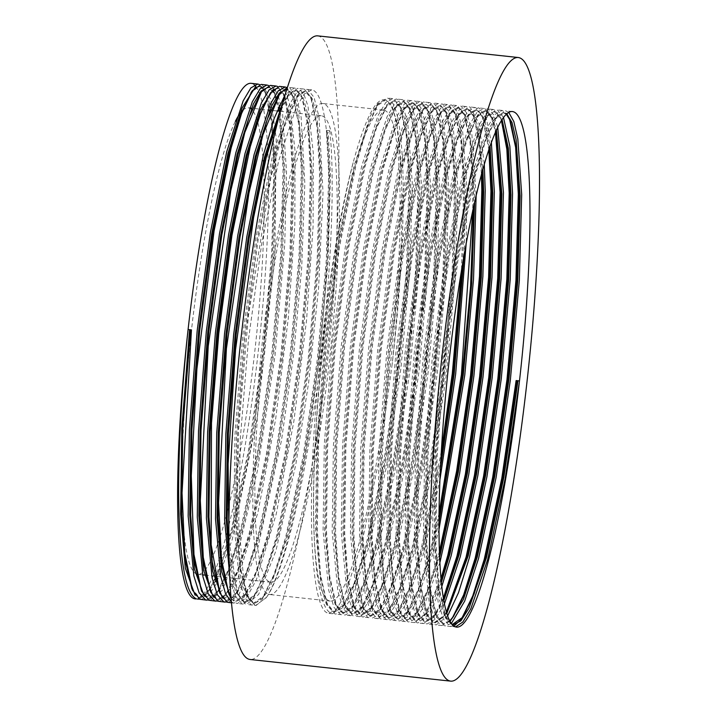<?xml version="1.0" encoding="UTF-8"?>
<svg xmlns="http://www.w3.org/2000/svg" width="717" height="717" viewBox="0 0 717 717"><rect width="100%" height="100%" fill="white"/><g stroke="black" fill="none" stroke-linecap="round" stroke-linejoin="round"><path stroke-width="0.54" stroke-dasharray="3.58 2.69" d="M317.541 35.85A313.634 43.629 -83.8 0 1 318.832 36.128A313.634 43.629 -83.8 0 1 326.755 357.03A313.634 43.629 -83.8 0 1 250.224 659.497M268.642 594.312A246.953 34.353 96.2 0 0 269.655 594.527A246.953 34.353 96.2 0 0 329.919 356.367A246.953 34.353 96.2 0 0 323.681 103.687A246.953 34.353 96.2 0 0 322.668 103.472A246.953 34.353 96.2 0 0 262.404 341.633A246.953 34.353 96.2 0 0 268.642 594.312M384.339 110.239A246.953 34.353 -83.8 0 1 390.577 362.91A246.953 34.353 -83.8 0 1 330.322 601.079A246.953 34.353 -83.8 0 1 329.309 600.855A246.953 34.353 -83.8 0 1 323.071 348.184A246.953 34.353 -83.8 0 1 383.326 110.015A246.953 34.353 -83.8 0 1 384.339 110.239M242.74 110.319A234.611 32.632 -83.8 0 1 248.279 107.855A234.611 32.632 -83.8 0 1 249.238 108.07A234.611 32.632 -83.8 0 1 255.162 348.112A234.611 32.632 -83.8 0 1 197.919 574.362A234.611 32.632 -83.8 0 1 196.96 574.156A234.611 32.632 -83.8 0 1 186.994 375.502A234.611 32.632 -83.8 0 1 235.391 121.254M322.184 115.939A234.611 32.632 -83.8 0 1 328.108 355.982A234.611 32.632 -83.8 0 1 270.865 582.24A234.611 32.632 -83.8 0 1 269.897 582.034A234.611 32.632 -83.8 0 1 263.973 341.991A234.611 32.632 -83.8 0 1 321.216 115.733A234.611 32.632 -83.8 0 1 322.184 115.939M519.493 380.924L516.115 380.557M453.978 626.075L449.926 626.291L443.429 619.165L438.159 602.19L432.494 542.527L433.704 456.388L441.529 356.878L454.677 259.133L471.069 178.013L487.47 127.276L495.223 114.254L502.133 110.418L506.82 113.671M455.564 626.891L453.305 626.658L445.875 617.489L439.18 588.433L435.864 542.894L437.083 456.756L444.898 357.245L458.055 259.491L474.448 178.381L485.732 140.317L496.702 117.05L505.512 110.785L508.712 112.354M451.414 623.405L445.293 625.905L444.19 625.672L436.761 616.503L430.066 587.447L426.749 541.909L427.959 455.77L435.784 356.259L448.941 258.505L465.333 177.395L476.617 139.331L487.587 116.064L496.388 109.8L497.41 110.033L503.459 117.337M447.722 615.76L436.169 624.919L435.067 624.686L427.646 615.518L420.951 586.461L417.635 540.923L418.845 454.784L426.669 355.273L439.817 257.528L456.209 176.409L467.493 138.345L478.463 115.079L487.273 108.814L488.295 109.047L493.43 114.451L497.697 127.061M449.998 621.074L441.914 625.547L440.812 625.305L434.314 618.179L429.035 601.204L423.371 541.541L424.589 455.403L432.405 355.892L445.562 258.147L461.954 177.036L478.356 126.291L486.108 113.268L493.009 109.441L494.031 109.665L500.287 117.445L501.389 120.357M444.531 603.58L435.291 619.3L427.054 623.942L425.952 623.7L418.522 614.532L411.827 585.484L408.511 539.937L409.73 453.798L417.545 354.288L430.702 256.543L447.094 175.432L458.378 137.359L469.348 114.102L478.158 107.837L479.171 108.061L486.243 117.929L491.351 142.19M446.476 611.807L443.142 617.185L432.799 624.561L431.688 624.319L425.19 617.203L419.92 600.219L414.256 540.564L415.466 454.426L423.29 354.906L436.438 257.161L452.83 176.05L469.232 125.305L476.984 112.282L483.894 108.455L484.916 108.679L491.172 116.459L495.42 131.982M441.896 586.174L429.187 614.254L417.939 622.956L416.837 622.714L409.407 613.555L402.712 584.498L399.396 538.96L400.606 452.821L408.43 353.302L421.587 255.557L437.979 174.446L449.263 136.373L460.233 113.116L469.035 106.851L470.056 107.075L479.037 123.324L484.262 163.996M443.482 597.799L434.027 616.208L423.675 623.575L422.573 623.342L416.075 616.217L410.805 599.233L405.141 539.578L406.351 453.44L414.175 353.92L427.323 256.175L443.715 175.065L460.117 124.328L467.869 111.296L474.779 107.469L475.801 107.693L482.048 115.473L488.824 149.387M439.987 562.2L423.541 607.29L415.779 618.69L408.815 621.971L407.713 621.738L400.292 612.569L393.597 583.513L390.281 537.974L391.491 451.835L399.315 352.325L412.463 254.571L428.856 173.46L440.139 135.388L451.11 112.13L459.92 105.865L460.941 106.089L466.884 113.161L471.571 130.073L476.16 195.141M441.098 578.162L424.912 615.222L414.56 622.589L413.458 622.356L406.96 615.231L401.681 598.247L396.017 538.592L397.236 452.454L405.051 352.943L418.208 255.189L434.601 174.079L451.002 123.342L458.755 110.31L465.656 106.483L466.677 106.716L472.933 114.487L478.427 137.655L481.403 174.231M439.091 528.931L432.96 553.632L415.466 604.252L407.148 617.212L399.701 620.985L398.598 620.752L391.168 611.583L384.473 582.527L381.157 536.988L382.376 450.85L390.191 351.339L403.348 253.585L419.741 172.474L431.025 134.411L441.995 111.144L450.805 104.879L451.818 105.112L457.769 112.175L462.456 129.087L466.982 188.625L466.211 243.045M439.512 551.185L427.144 591.032L415.788 614.236L405.446 621.603L404.334 621.37L397.836 614.245L392.566 597.261L386.902 537.607L388.112 451.468L395.936 351.957L409.084 254.203L425.477 173.093L441.878 122.356L449.631 109.334L456.541 105.498L457.563 105.731L463.818 113.51L470.047 142.45L472.718 189.243L472.772 210.18M440.032 479.055L423.837 552.646L406.351 603.266L398.025 616.235L390.586 619.999L389.483 619.766L382.053 610.597L375.358 581.541L372.042 536.002L373.252 449.864L381.077 350.353L394.233 252.599L410.626 171.488L421.91 133.425L432.88 110.158L441.681 103.893L442.703 104.126L448.645 111.189L453.332 128.11L457.858 187.639L455.51 273.652L446.548 373.046L432.252 470.675L414.722 551.66L397.227 602.28L388.91 615.249L381.462 619.022L380.36 618.78L372.939 609.611L366.244 580.555L362.927 535.016L364.137 448.878L371.962 349.367L385.11 251.622L401.502 170.512L412.786 132.439L423.756 109.172L432.566 102.916L433.588 103.14L439.53 110.203L444.217 127.124L448.743 186.653L446.386 272.675L437.433 372.06L423.138 469.689L405.607 550.674L388.112 601.294L379.795 614.263L372.347 618.036L371.245 617.794L363.815 608.634L357.12 579.578L353.804 534.031L355.023 447.901L362.838 348.381L375.995 250.636L392.387 169.526L403.671 131.453L414.641 108.195L423.451 101.931L424.464 102.155L430.415 109.217L435.102 126.138L439.629 185.676L437.271 271.689L428.309 371.074L414.023 468.703L396.483 549.688L378.997 600.317L370.671 613.277L363.232 617.05L362.13 616.817L354.7 607.649L348.005 578.592L344.689 533.054L345.899 446.915L353.723 347.395L366.88 249.65L383.272 168.54L394.556 130.467L405.526 107.209L414.327 100.945L415.349 101.169L421.291 108.231L425.979 125.152L430.505 184.69L428.157 270.703L419.194 370.089L404.899 467.717L387.368 548.711L369.873 599.331L361.556 612.291L354.108 616.064L353.006 615.831L345.585 606.663L338.89 577.606L335.574 532.068L336.784 445.929L344.608 346.419L357.756 248.665L374.149 167.554L385.432 129.49L396.402 106.224L405.213 99.959L406.234 100.183L412.176 107.254L416.864 124.166L421.39 183.704L419.033 269.717L410.079 369.112L395.784 466.731L378.253 547.725L360.759 598.345L352.441 611.314L344.994 615.078L343.891 614.845L336.461 605.677L329.766 576.62L326.45 531.082L327.669 444.943L335.484 345.433L348.641 247.679L365.034 166.568L376.317 128.504L387.288 105.238L396.098 98.973L397.11 99.206L403.062 106.268L407.749 123.181L412.275 182.718L409.918 268.732L400.955 368.126L386.669 465.754L369.13 546.739L351.644 597.36L343.318 610.328L335.879 614.093L334.776 613.86L327.346 604.691L320.651 575.634L317.335 530.096L318.545 443.957L326.369 344.447L339.526 246.702L355.919 165.582L367.203 127.518L378.173 104.252L386.974 97.987L387.996 98.22C397.093 102.486 402.147 130.324 403.151 181.733C404.038 229.064 399.844 298.935 392.208 363.877L378.8 460.825L362.121 542.124L344.653 595.621L336.443 609.253L328.995 613.358L327.938 613.125C313.759 609.808 307.817 537.831 313.625 439.808C318.984 342.645 335.681 226.509 353.839 160.151L354.297 158.439C367.355 112.139 378.612 93.246 388.085 101.742C395.399 109.343 399.826 133.496 401.386 174.204C403.16 226.447 400.104 289.668 392.208 363.877M439.145 513.139L429.582 553.264L418.02 590.046L406.673 613.25L396.322 620.617L395.219 620.384L388.722 613.259L383.452 596.284L377.787 536.621L378.997 450.482L386.822 350.971L399.969 253.226L416.362 172.107L432.763 121.37L440.516 108.348L447.426 104.521L448.448 104.745L454.695 112.524L460.932 141.464L463.603 188.257L461.497 270.067M441.403 451.387L420.467 552.278L408.905 589.06L397.559 612.264L387.207 619.64L386.105 619.398L379.607 612.282L374.328 595.298L368.663 535.635L369.882 449.505L377.698 349.986L390.855 252.241L407.247 171.13L423.648 120.384L431.401 107.362L438.302 103.535L439.324 103.759L445.58 111.538L451.818 140.478L454.479 187.271L452.131 273.294L443.169 372.679L428.874 470.307L411.343 551.292L399.79 588.074L388.435 611.287L378.092 618.654L376.981 618.421L370.483 611.296L365.213 594.312L359.549 534.658L360.759 448.519L368.583 349L381.731 251.255L398.123 170.144L414.525 119.407L422.277 106.376L429.187 102.549L430.209 102.773L436.465 110.552L442.694 139.501L445.365 186.295L443.016 272.308L434.054 371.693L419.759 469.321L402.228 550.315L390.666 587.089L379.32 610.301L368.968 617.669L367.866 617.436L361.368 610.31L356.098 593.326L350.434 533.672L351.644 447.533L359.468 348.023L372.616 250.269L389.008 169.158L405.41 118.422L413.162 105.39L420.072 101.563L421.094 101.787L427.341 109.567L433.579 138.515L436.25 185.309L433.893 271.322L424.93 370.716L410.644 468.335L393.113 549.33L381.552 586.103L370.205 609.316L359.853 616.683L358.751 616.45L352.253 609.325L346.974 592.341L341.31 532.686L342.529 446.548L350.344 347.037L363.501 249.283L379.893 168.172L396.295 117.436L404.047 104.404L410.949 100.577L411.97 100.81L418.226 108.581L424.464 137.53L427.126 184.323L424.778 270.336L415.815 369.73L401.52 467.35L383.989 548.344L372.437 585.126L361.081 608.33L350.738 615.697L349.627 615.464L343.129 608.339L337.859 591.364L332.195 531.7L333.405 445.562L341.229 346.051L354.377 248.306L370.77 167.186L387.171 116.45L394.924 103.427L401.834 99.591L402.855 99.824L409.111 107.604L415.34 136.544L418.011 183.337L415.663 269.35L406.7 368.744L392.405 466.373L374.874 547.358L363.313 584.14L351.966 607.344L341.615 614.72L340.512 614.478L334.014 607.353L328.745 590.378L323.08 530.714L324.29 444.576L332.114 345.065L345.262 247.32L361.655 166.21L378.056 115.464L385.809 102.441L392.719 98.614L393.741 98.838L399.987 106.618L406.225 135.558L408.896 182.351L406.539 268.373L397.577 367.758L383.29 465.387L365.76 546.372L354.198 583.154L342.851 606.358L332.5 613.734L331.397 613.492C321.539 609.145 315.722 581.227 313.956 529.738C312.352 481.546 315.838 409.999 322.991 344.079C330.187 275.462 342.197 203.978 353.839 160.151M254.992 605.247L248.772 598.148L243.87 581.612L238.725 523.034L240.329 438.248L248.44 339.939L261.839 242.785L278.537 161.298L296.031 107.658L304.259 93.981L311.716 89.867L312.773 90.1C319.002 92.376 323.546 105.811 326.414 130.404C332.876 181.786 328.162 290 315.597 386.938C302.798 487.452 283.224 572.023 266.706 597.064L256.05 605.48L254.992 605.247M228.992 541.093L238.026 595.056L245.456 604.216L246.558 604.458L258.631 594.438L275.857 551.05L295.771 464.759L308.642 382.582L318.617 287.651L323.017 192.748L319.011 116.979L314.064 97.395L307.79 89.562L306.768 89.329L297.967 95.594L283.995 127.617L270.945 177.144L248.405 315.892L238.734 428.013L236.96 513.928L240.67 568.464L247.15 596.033L254.571 605.202L255.673 605.435L266.339 597.619M229.915 577.812L235.319 596.194L242.077 603.857L243.18 604.09L253.531 596.723L264.878 573.51L276.439 536.728L293.97 455.743L308.256 358.115L317.219 258.729L319.576 172.716L316.905 125.914L310.667 96.974L304.42 89.195L303.399 88.971L296.488 92.798L288.736 105.82L272.335 156.566L255.942 237.677L242.794 335.422L234.97 434.941L233.76 521.08L239.424 580.734L244.694 597.718L251.192 604.834L252.294 605.076L262.646 597.7L273.993 574.496L285.554 537.714L303.085 456.729L317.38 359.1L326.343 259.715L328.691 173.693L326.414 130.404L327.266 132.313L328.234 132.412L329.784 130.772L326.414 130.404M231.277 598.695L236.332 603.23L237.444 603.472L246.469 597.879L256.274 580.017L276.242 513.981L293.845 421.399L306.544 320.248L313.069 226.787L313.302 153.151L308.05 106.385L303.793 93.918L298.684 88.576L297.672 88.352L288.879 94.617L280.006 112.3M231.591 602.235L234.056 603.105L244.407 595.737L255.754 572.524L267.316 535.751L284.846 454.757L299.141 357.138L308.104 257.744L310.452 171.73L307.781 124.937L301.552 95.988L295.296 88.209L294.275 87.985L284.864 95.137M228.32 602.486L238.967 594.68L257.34 550.056L281.485 440.435L293.701 354.055L301.678 267.988L304.824 183.651L301.131 117.238L296.336 96.661L289.56 87.591L288.548 87.366L294.275 87.985M219.205 601.5L228.23 595.908L238.035 578.054L258.012 512.01L275.606 419.427L288.306 318.276L294.83 224.815L295.063 151.179L289.82 104.422L285.554 91.946L280.455 86.605L279.433 86.381M210.081 600.514L222.225 590.396L238.501 549.993L257.376 470.899L275.068 355.256L284.739 244.416L286.522 171.963L282.534 112.945L277.873 94.115L271.331 85.628L270.309 85.395M200.966 599.537L208.047 596.159L215.79 584.705L232.29 539.274L257.313 417.778L274.871 256.292L276.197 138.157L270.73 99.179L262.198 84.642L261.185 84.409M250.923 83.306A259.303 36.074 -83.8 0 1 251.99 83.539A259.303 36.074 -83.8 0 1 254.302 84.92M226.653 602.038L235.293 594.751L246.639 571.548L258.201 534.765L275.731 453.771L290.026 356.152L298.989 256.758L301.337 170.745L298.666 123.951L292.437 95.002L286.827 87.501M217.538 601.052L226.178 593.766L237.524 570.562L249.086 533.78L266.616 452.794L280.903 355.166L289.865 255.772L292.222 169.759L289.856 125.699L284.371 96.795M284.165 96.212L283.314 94.026L277.712 86.515M208.423 600.066L217.054 592.78L228.4 569.576L239.962 532.794L257.493 451.809L271.788 354.18L280.75 254.786L283.098 168.773L278.913 111.162M278.904 111.108L274.199 93.04L268.588 85.529M199.308 599.089L207.939 591.803L214.508 580.026M215.127 578.664L230.847 531.808L248.378 450.823L262.673 353.194L271.635 253.809L273.984 167.787L271.313 120.994L265.084 92.054L263.605 89.016M263.471 88.783L259.464 84.543M255.861 86.632A259.303 36.074 -83.8 0 1 256.829 363.833A259.303 36.074 -83.8 0 1 195.266 598.919M452.14 624.355L444.961 615.32L438.32 586.506L435.031 541.344L436.232 455.904L443.984 357.209L457.025 260.253L473.274 179.806L484.468 142.047L495.348 118.977L504.078 112.766L506.65 113.824M450.159 621.388L444.316 623.665L443.214 623.432L435.846 614.335L429.205 585.52L425.916 540.358L427.117 454.919L434.861 356.224L447.901 259.276L464.159 178.829L475.353 141.061L486.225 117.991L494.954 111.78L495.967 112.004L502.025 119.38M446.897 613.214L435.192 622.688L434.099 622.446L426.732 613.349L420.09 584.534L416.792 539.372L417.993 453.942L425.746 355.238L438.786 258.29L455.044 177.843L466.229 140.075L477.11 117.005L485.839 110.794L486.852 111.018L492.086 116.647L496.388 129.822M443.922 600.371L434.475 616.817L426.077 621.702L424.984 621.469L417.608 612.363L410.966 583.548L407.677 538.386L408.878 452.956L416.631 354.252L429.671 257.304L445.92 176.857L457.114 139.098L467.995 116.02L476.724 109.818L477.737 110.042L484.934 120.366L490.043 145.838M441.466 582.114L428.47 611.547L416.962 620.716L415.86 620.483L408.493 611.386L401.852 582.562L398.562 537.4L399.763 451.97L407.507 353.266L420.547 256.319L436.805 175.871L448 138.112L458.871 115.034L467.601 108.832L468.613 109.056L473.596 114.191L477.755 126.12L482.882 168.836M439.736 556.966L422.931 604.234L414.973 616.253L407.839 619.73L406.745 619.497L399.378 610.4L392.737 581.577L389.439 536.415L390.64 450.984L398.392 352.289L411.433 255.333L427.69 174.885L438.876 137.126L449.756 114.057L458.486 107.846L459.498 108.07L465.387 115.079L470.038 131.856L474.52 190.901L474.609 201.871M439.082 521.824L431.715 551.938L414.363 602.146L406.109 615.007L398.724 618.744L397.63 618.511L390.254 609.414L383.613 580.6L380.324 535.438L381.525 449.998L389.277 351.303L402.318 254.356L418.567 173.899L429.761 136.14L440.641 113.071L449.371 106.86L450.384 107.084L456.272 114.093L460.914 130.87L465.405 189.915L464.195 254.203M440.534 467.556L422.6 550.961L405.239 601.16L396.994 614.021L389.609 617.758L388.506 617.525L381.139 608.428L374.498 579.614L371.209 534.452L372.41 449.012L380.153 350.317L393.194 253.37L409.452 172.922L420.646 135.155L431.517 112.085L440.247 105.874L441.26 106.098L447.157 113.107L451.8 129.885L456.281 188.93L453.951 274.244L445.051 372.822L430.872 469.644L413.485 549.975L396.125 600.183L387.87 613.035L380.485 616.781L379.392 616.539L372.024 607.442L365.383 578.628L362.085 533.466L363.286 448.035L371.039 349.331L384.079 252.384L400.337 171.937L411.522 134.169L422.403 111.099L431.132 104.888L432.145 105.121L438.033 112.121L442.685 128.899L447.166 187.953L444.827 273.258L435.936 371.836L421.757 468.667L404.361 548.989L387.01 599.197L378.755 612.058L371.37 615.795L370.277 615.562L362.901 606.465L356.259 577.642L352.97 532.48L354.171 447.05L361.924 348.345L374.964 251.398L391.213 170.951L402.407 133.192L413.288 110.113L422.017 103.911L423.03 104.135L428.918 111.135L433.561 127.922L438.051 186.967L435.712 272.272L426.821 370.85L412.642 467.681L395.246 548.003L377.886 598.211L369.64 611.072L362.255 614.81L361.153 614.577L353.786 605.48L347.145 576.656L343.855 531.494L345.056 446.064L352.8 347.36L365.84 250.412L382.098 169.965L393.292 132.206L404.164 109.127L412.893 102.925L413.906 103.149L419.803 110.158L424.446 126.936L428.927 185.981L426.597 271.295L417.697 369.864L403.519 466.695L386.131 547.017L368.771 597.225L360.517 610.086L353.131 613.824L352.038 613.591L344.671 604.494L338.03 575.679L334.731 530.517L335.932 445.078L343.685 346.383L356.725 249.426L372.983 168.979L384.169 131.22L395.049 108.15L403.779 101.939L404.791 102.164L410.68 109.172L415.331 125.95L419.812 184.995L417.473 270.309L408.582 368.888L394.404 465.709L377.008 546.031L359.656 596.239L351.402 609.1L344.017 612.838L342.923 612.605L335.547 603.508L328.906 574.693L325.617 529.531L326.818 444.092L334.57 345.397L347.611 248.449L363.86 167.993L375.054 130.234L385.934 107.165L394.664 100.954L395.676 101.178L401.565 108.186L406.207 124.964L410.698 184.009L408.358 269.323L399.468 367.902L385.289 464.724L367.893 545.054L350.532 595.262L342.287 608.115L334.902 611.861L333.799 611.619L326.432 602.522L319.791 573.708L316.502 528.546L317.703 443.115L325.446 344.411L338.487 247.464L354.745 167.016L365.939 129.248L376.81 106.179L385.54 99.968L386.553 100.192L392.109 106.483L396.591 121.37L401.386 174.204M452.293 624.525L451.369 624.31L444.925 617.247L439.691 600.407L434.063 541.236L435.264 455.806L443.016 357.102L456.057 260.154L472.315 179.707L488.573 129.383L496.263 116.459L503.11 112.659L506.247 114.182M449.819 620.734L443.348 623.566L442.255 623.333L435.802 616.262L430.576 599.421L424.948 540.251L426.149 454.82L433.902 356.116L446.942 259.169L463.191 178.721L479.458 128.397L487.148 115.473L493.995 111.682L495.008 111.906L501.461 120.25M446.557 612.085L444.504 615.267L434.233 622.58L433.131 622.347L426.687 615.276L421.453 598.435L415.833 539.265L417.034 453.834L424.778 355.13L437.818 258.183L454.076 177.735L470.334 127.411L478.024 114.487L484.871 110.696L485.884 110.92L492.086 118.628L495.752 131.238M443.635 598.713L435.38 614.281L425.109 621.594L424.016 621.361L417.572 614.299L412.338 597.449L406.709 538.279L407.91 452.848L415.663 354.153L428.703 257.197L444.961 176.749L461.219 126.425L468.909 113.51L475.756 109.71L476.769 109.934L482.962 117.642L489.326 147.908M441.251 579.811L426.265 613.295L415.994 620.608L414.901 620.375L408.448 613.313L403.223 596.472L397.594 537.302L398.795 451.862L406.548 353.167L419.588 256.22L435.837 175.764L452.104 125.439L459.794 112.524L466.642 108.724L467.654 108.948L473.847 116.656L479.073 138.139L482.066 171.775M439.611 553.802L428.273 589.652L417.151 612.309L406.88 619.622L405.777 619.389L399.333 612.327L394.099 595.486L388.48 536.316L389.681 450.876L397.424 352.181L410.465 255.234L426.723 174.787L442.981 124.462L450.67 111.538L457.518 107.738L458.53 107.962L464.733 115.679L470.908 144.377L473.552 190.794L473.641 206.209M439.109 517.271L430.756 551.839L419.284 588.307L408.027 611.323L397.756 618.646L396.662 618.404L390.218 611.341L384.984 594.501L379.356 535.33L380.557 449.9L388.309 351.196L401.35 254.248L417.608 173.801L433.866 123.476L441.555 110.552L448.403 106.752L449.416 106.985L455.609 114.693L461.793 143.4L464.437 189.817L462.841 262.046M440.946 459.525L421.632 550.853L410.169 587.322L398.912 610.346L388.641 617.66L387.547 617.427L381.094 610.355L375.869 593.515L370.241 534.344L371.442 448.914L379.194 350.21L392.235 253.262L408.484 172.815L424.751 122.49L432.441 109.567L439.288 105.775L440.301 105.999L446.494 113.707L452.678 142.414L455.322 188.831L452.983 274.136L444.092 372.715L429.913 469.545L412.517 549.867L401.054 586.345L389.797 609.36L379.526 616.674L378.424 616.441L371.98 609.378L366.745 592.529L361.126 533.358L362.327 447.928L370.071 349.224L383.111 252.276L399.369 171.829L415.627 121.505L423.317 108.59L430.164 104.79L431.177 105.014L437.379 112.721L443.554 141.428L446.198 187.845L443.868 273.159L434.968 371.729L420.789 468.559L403.402 548.881L391.93 585.359L380.673 608.374L370.402 615.688L369.309 615.455L362.865 608.392L357.631 591.543L352.002 532.381L353.203 446.942L360.956 348.247L373.996 251.291L390.254 170.843L406.512 120.519L414.202 107.604L421.049 103.804L422.062 104.028L428.255 111.735L434.439 140.442L437.083 186.859L434.744 272.173L425.853 370.752L411.675 467.574L394.278 547.896L382.815 584.373L371.558 607.389L361.287 614.702L360.194 614.469L353.741 607.407L348.516 590.566L342.887 531.396L344.088 445.956L351.841 347.261L364.881 250.314L381.13 169.866L397.397 119.533L405.087 106.618L411.934 102.818L412.938 103.042L419.14 110.75L425.324 139.457L427.968 185.873L425.629 271.187L416.738 369.766L402.56 466.588L385.163 546.919L373.7 583.387L362.443 606.403L352.172 613.725L351.07 613.483L344.626 606.421L339.392 589.58L333.772 530.41L334.973 444.979L342.717 346.275L355.757 249.328L372.015 168.88L388.273 118.556L395.963 105.632L402.811 101.832L403.823 102.056L410.025 109.773L416.201 138.48L418.845 184.896L416.514 270.201L407.615 368.78L393.436 465.602L376.049 545.933L364.577 582.401L353.32 605.426L343.049 612.739L341.955 612.506L335.511 605.435L330.277 588.594L324.649 529.424L325.85 443.993L333.602 345.289L346.643 248.342L362.901 167.895L379.159 117.57L386.848 104.646L393.696 100.855L394.708 101.079L400.902 108.787L407.086 137.494L409.73 183.91L407.39 269.216L398.5 367.794L384.321 464.625L366.925 544.947L355.462 581.424L344.205 604.44L333.934 611.753L332.84 611.52L326.387 604.449L321.162 587.608L315.534 528.438L316.735 443.007L324.487 344.303L337.528 247.356L353.777 166.909L370.044 116.584L377.734 103.66L384.581 99.869L388.085 101.742M195.024 595.101L199.021 597.189L209.292 589.876L220.549 566.86L232.012 530.383L249.408 450.061L263.587 353.23L272.478 254.652L274.817 169.346L272.173 122.93L265.998 94.223L263.309 89.338M263.103 89.069L259.796 86.515L255.288 87.169M204.184 596.132L208.136 598.175L218.416 590.862L229.673 567.837L241.136 531.369L258.532 451.047L272.711 354.216L281.602 255.637L283.941 170.332L279.442 111.225M279.263 110.248L275.113 95.209L268.911 87.501L267.907 87.268L268.866 87.375L260.934 92.502M213.281 597.091L217.26 599.161L222.028 597.7M222.118 597.637L227.531 591.839L238.788 568.823L250.251 532.355L267.647 452.024L281.826 355.202L290.717 256.623L293.056 171.309L290.466 125.358L284.416 96.643M283.314 94.026L284.228 96.195L278.035 88.478L273.616 89.078M222.422 598.095L226.375 600.138L236.646 592.825L247.903 569.809L259.366 533.34L276.762 453.01L290.941 356.188L299.831 257.609L302.171 172.295L299.527 125.878L293.352 97.171L287.15 89.464L286.137 89.24L287.105 89.347L278.375 95.549M231.295 598.838L235.49 601.124L245.77 593.81L257.027 570.795L268.49 534.317L285.886 453.995L300.065 357.165L308.955 258.595L311.295 173.281L308.651 126.864L302.466 98.157L296.264 90.45L295.261 90.225L289.22 93.147L282.498 103.266M229.35 562.755L235.284 590.593L243.52 601.877L244.614 602.11L254.885 594.796L266.141 571.781L277.604 535.303L295.001 454.981L309.179 358.15L318.07 259.581L320.409 174.267L317.765 127.85L311.581 99.143L305.388 91.435L304.375 91.211L297.528 95.002L289.838 107.926L273.58 158.251L257.322 238.698L244.282 335.646L236.529 434.35L235.328 519.78L240.957 578.951L246.191 595.791L252.635 602.863L253.728 603.096L263.999 595.782L275.256 572.766L286.719 536.289L304.116 455.967L318.294 359.136L327.185 260.558L329.524 175.253L327.266 132.313M191.52 587.958L198.896 597.055L199.989 597.297L207.079 593.855L214.992 581.953M215.62 580.716L232.98 530.49L250.376 450.159L264.555 353.338L273.446 254.759L275.785 169.445L271.304 110.4L266.652 93.622L260.764 86.614L259.751 86.39L251.667 91.704M200.635 588.944L208.011 598.041L209.104 598.274L216.489 594.536L224.744 581.675L242.095 531.476L259.491 451.145L273.67 354.323L282.561 255.745L284.9 170.431L280.356 111.018M279.245 105.65L275.005 93.013L269.879 87.599L268.866 87.375M209.758 589.93L217.126 599.027L218.219 599.26L225.613 595.522L233.859 582.661L251.219 532.453L268.615 452.131L282.794 355.3L291.685 256.731L294.024 171.417L291.263 124.014L284.792 95.379M284.757 95.298L278.994 88.585L277.99 88.361L269.26 94.572M218.873 590.916L226.249 600.012L227.343 600.246L234.728 596.508L242.982 583.647L260.334 533.439L277.73 453.117L291.909 356.286L300.799 257.708L303.139 172.403L298.657 113.358L294.006 96.58L288.117 89.571L287.105 89.347M227.988 591.901L235.364 600.998L236.458 601.231L243.843 597.494L252.097 584.633L269.449 534.425L286.845 454.103L301.023 357.272L309.914 258.694L312.253 173.389L307.772 114.335L303.13 97.557L297.232 90.557L296.22 90.333L287.49 96.535L281.046 108.455M229.108 551.92L237.112 592.878L244.479 601.984L245.572 602.217L252.967 598.471L261.212 585.619L278.572 535.411L295.969 455.08L310.147 358.258L319.038 259.679L321.377 174.374L316.887 115.32L312.245 98.543L306.347 91.534L305.343 91.31L296.614 97.521L285.733 120.59L274.539 158.358L258.29 238.806L245.25 335.753L237.497 434.457L236.296 519.888L239.586 565.05L246.227 593.864L253.603 602.961L254.696 603.203L262.081 599.457L270.336 586.605L287.687 536.397L305.083 456.066L319.262 359.244L328.153 260.665L330.492 175.351L328.234 132.412M266.706 597.064C285.321 570.651 307.969 469.232 320.759 359.468C331.442 269.861 335.045 177.52 329.784 130.772M330.322 601.079L269.655 594.527M270.865 582.24L204.497 575.079M202.561 574.864L197.919 574.362M451.029 626.524L445.293 625.905M441.914 625.547L436.169 624.919M432.799 624.561L427.054 623.942M423.675 623.575L417.939 622.956M414.56 622.589L408.815 621.971M405.446 621.603L399.701 620.985M396.322 620.617L390.586 619.999M387.207 619.64L381.462 619.022M378.092 618.654L372.347 618.036M368.968 617.669L363.232 617.05M359.853 616.683L354.108 616.064M350.738 615.697L344.994 615.078M341.615 614.72L335.879 614.093M332.5 613.734L328.995 613.358M512.305 111.52L505.512 110.785M502.133 110.418L496.388 109.8M493.009 109.441L487.273 108.814M483.894 108.455L478.158 107.837M474.779 107.469L469.035 106.851M465.656 106.483L459.92 105.865M456.541 105.498L450.805 104.879M447.426 104.521L441.681 103.893M438.302 103.535L432.566 102.916M429.187 102.549L423.451 101.931M420.072 101.563L414.327 100.945M410.949 100.577L405.213 99.959M401.834 99.591L396.098 98.973M392.719 98.614L386.974 97.987M311.716 89.867L306.768 89.329M303.399 88.971L297.672 88.352M252.294 605.076L246.558 604.458M243.18 604.09L237.444 603.472M234.056 603.105L231.654 602.845M456.648 627.133L454.408 626.891M321.216 115.733L280.275 111.314M279.845 111.269L278.877 111.162M276.995 110.956L251.524 108.204M249.641 108.007L248.279 107.855M383.326 110.015L322.668 103.472M444.961 615.32L445.875 617.489M495.348 118.977L496.702 117.05M435.846 614.335L436.761 616.503M486.225 117.991L487.587 116.064M426.732 613.349L427.646 615.518M477.11 117.005L478.463 115.079M417.608 612.363L418.522 614.532M467.995 116.02L469.348 114.102M408.493 611.386L409.407 613.555M458.871 115.034L460.233 113.116M399.378 610.4L400.292 612.569M449.756 114.057L451.11 112.13M390.254 609.414L391.168 611.583M440.641 113.071L441.995 111.144M381.139 608.428L382.053 610.597M431.517 112.085L432.88 110.158M372.024 607.442L372.939 609.611M422.403 111.099L423.756 109.172M362.901 606.465L363.815 608.634M413.288 110.113L414.641 108.195M353.786 605.48L354.7 607.649M404.164 109.127L405.526 107.209M344.671 604.494L345.585 606.663M395.049 108.15L396.402 106.224M335.547 603.508L336.461 605.677M385.934 107.165L387.288 105.238M326.432 602.522L327.346 604.691M376.81 106.179L378.173 104.252M503.11 112.659L504.078 112.766M443.348 623.566L444.316 623.665M493.995 111.682L494.954 111.78M434.233 622.58L435.192 622.688M484.871 110.696L485.839 110.794M425.109 621.594L426.077 621.702M475.756 109.71L476.724 109.818M415.994 620.608L416.962 620.716M466.642 108.724L467.601 108.832M406.88 619.622L407.839 619.73M457.518 107.738L458.486 107.846M397.756 618.646L398.724 618.744M448.403 106.752L449.371 106.86M388.641 617.66L389.609 617.758M439.288 105.775L440.247 105.874M379.526 616.674L380.485 616.781M430.164 104.79L431.132 104.888M370.402 615.688L371.37 615.795M421.049 103.804L422.017 103.911M361.287 614.702L362.255 614.81M411.934 102.818L412.893 102.925M352.172 613.725L353.131 613.824M402.811 101.832L403.779 101.939M343.049 612.739L344.017 612.838M393.696 100.855L394.664 100.954M333.934 611.753L334.902 611.861M384.581 99.869L385.54 99.968M399.987 106.618L400.902 108.787M342.851 606.358L344.205 604.44M409.111 107.604L410.025 109.773M351.966 607.344L353.32 605.426M418.226 108.581L419.14 110.75M361.081 608.33L362.443 606.403M427.341 109.567L428.255 111.735M370.205 609.316L371.558 607.389M436.465 110.552L437.379 112.721M379.32 610.301L380.673 608.374M445.58 111.538L446.494 113.707M388.435 611.287L389.797 609.36M454.695 112.524L455.609 114.693M397.559 612.264L398.912 610.346M463.818 113.51L464.733 115.679M406.673 613.25L408.027 611.323M472.933 114.487L473.847 116.656M415.788 614.236L417.151 612.309M482.048 115.473L482.962 117.642M424.912 615.222L426.265 613.295M491.172 116.459L492.086 118.628M434.027 616.208L435.38 614.281M500.287 117.445L501.201 119.614M443.142 617.185L444.504 615.267M207.939 591.803L209.292 589.876M265.084 92.054L265.998 94.223M217.054 592.78L218.416 590.862M274.199 93.04L275.113 95.209M226.178 593.766L227.531 591.839M235.293 594.751L236.646 592.825M292.437 95.002L293.352 97.171M244.407 595.737L245.77 593.81M301.552 95.988L302.466 98.157M253.531 596.723L254.885 594.796M310.667 96.974L311.581 99.143M262.646 597.7L263.999 595.782M199.021 597.189L199.989 597.297M258.783 86.291L259.751 86.39M208.136 598.175L209.104 598.274M217.26 599.161L218.219 599.26M277.022 88.254L277.99 88.361M226.375 600.138L227.343 600.246M235.49 601.124L236.458 601.231M295.261 90.225L296.22 90.333M244.614 602.11L245.572 602.217M304.375 91.211L305.343 91.31M253.728 603.096L254.696 603.203M191.941 588.953L192.434 590.118M210.386 591.426L210.673 592.099M228.624 593.398L228.902 594.061M287.49 96.535L288.852 94.608M237.112 592.878L238.026 595.047M296.614 97.521L297.967 95.594M246.227 593.864L247.141 596.033"/><path stroke-width="1.08" d="M449.532 680.872A313.634 43.629 -83.8 0 1 441.609 359.97A313.634 43.629 -83.8 0 1 518.14 57.503A313.634 43.629 -83.8 0 1 519.422 57.781A313.634 43.629 -83.8 0 1 527.345 378.684A313.634 43.629 -83.8 0 1 450.814 681.15A313.634 43.629 -83.8 0 1 449.532 680.872M450.814 681.15L250.224 659.497A313.634 43.629 -83.8 0 1 248.933 659.219A313.634 43.629 -83.8 0 1 241.011 338.316A313.634 43.629 -83.8 0 1 317.541 35.85L518.14 57.503M455.582 626.9A259.303 36.074 -83.8 0 0 456.648 627.133A259.303 36.074 -83.8 0 0 519.493 380.924L505.198 478.544L487.668 559.538L470.881 608.679L462.841 622.015L455.564 626.891A259.303 36.074 -83.8 0 1 449.03 361.592A259.303 36.074 -83.8 0 1 512.305 111.52A259.303 36.074 -83.8 0 1 513.363 111.753A259.303 36.074 -83.8 0 1 519.493 380.924L516.115 380.557L501.819 478.185L484.289 559.17L472.727 595.952L461.381 619.156L453.978 626.075M508.712 112.354L513.829 121.54L517.817 138.901L521.689 194.531L519.332 280.544L510.37 379.938L496.083 477.558L478.544 558.552L464.679 601.151L451.414 623.405M503.459 117.337L509.841 146.25L512.565 193.545L510.217 279.558L501.255 378.952L486.96 476.581L469.429 557.566L458.513 592.645L447.722 615.76M506.82 113.671L509.402 118.43L515.64 147.37L518.31 194.164L515.953 280.177L506.991 379.571L492.704 477.199L475.174 558.184L463.612 594.967L452.266 618.171L449.998 621.074M497.697 127.061L503.451 192.559L501.093 278.572L492.14 377.967L477.845 475.595L460.314 556.58L444.531 603.58M501.389 120.357L506.838 149.253L509.187 193.178L506.838 279.2L497.876 378.585L483.581 476.213L466.05 557.199L446.476 611.807M491.351 142.19L494.336 191.573L491.979 277.596L483.016 376.981L468.73 474.609L451.19 555.594L441.896 586.174M495.42 131.982L500.072 192.201L497.723 278.214L488.761 377.599L474.466 475.228L456.935 556.213L443.482 597.799M484.262 163.996L485.212 190.597L482.864 276.61L473.901 375.995L459.606 473.623L439.987 562.2M488.824 149.387L490.957 191.215L488.6 277.228L479.637 376.622L465.351 474.242L447.82 555.236L441.098 578.162M476.16 195.141L473.516 279.245L464.786 375.018L439.091 528.931M481.403 174.231L481.833 190.229L479.485 276.242L470.522 375.636L456.604 471.141L439.512 551.185M466.211 243.045L455.662 374.032L440.032 479.055M472.772 210.18L461.407 374.65L439.145 513.139M461.497 270.067L452.284 373.665L441.403 451.387M280.006 112.3L266.186 157.695L253.603 217.493L235.535 349.833L228.114 463.863L228.992 541.093M284.864 95.137L274.172 118.422L263.22 155.58L246.827 236.691L233.67 334.436L225.855 433.955L224.636 520.094L229.915 577.812M287.257 87.411L279.747 93.631L262.879 135.038L248.924 193.115L226.411 348.614L218.568 502.832L221.526 559.439L228.902 594.07L231.277 598.695M286.827 87.501L285.16 86.999L278.25 90.826L270.497 103.857L254.096 154.594L237.703 235.705L224.555 333.459L216.731 432.969L215.521 519.108L220.746 576.567L225.586 593.846L231.591 602.235M285.16 86.999L279.433 86.381L270.641 92.645L260.441 113.788L250.224 146.833L231.95 235.355L218.775 333.459L211.497 423.048L211.148 544.687L219.796 593.084L227.217 602.253L231.654 602.845M277.712 86.515L276.045 86.013L269.135 89.849L261.382 102.872L244.981 153.608L228.589 234.719L215.441 332.473L207.616 431.984L206.406 518.122L212.071 577.777L217.341 594.76L223.838 601.886L226.653 602.038M276.045 86.013L270.309 85.395L261.508 91.659L244.784 132.591L230.802 190.579L208.226 346.168L200.33 500.681L203.287 557.405L210.664 592.099L218.093 601.267L224.941 602.119M268.588 85.529L266.921 85.036L260.02 88.863L252.267 101.886L235.866 152.622L219.474 233.742L206.317 331.487L198.501 430.998L197.283 517.136L202.947 576.8L208.226 593.775L214.724 600.9L217.538 601.052M266.921 85.036L261.185 84.409L252.375 90.674L241.539 113.555L231.17 147.89L214.078 230.964L196.915 368.986L191.296 475.703L193.975 554.474L201.558 591.113L208.979 600.281L215.826 601.133M259.464 84.543L257.806 84.05L250.896 87.877L243.144 100.9L226.742 151.645L210.35 232.756L197.202 330.501L189.378 430.021L188.168 516.15L193.832 575.814L199.102 592.798L205.6 599.914L208.423 600.066M188.087 329.515L191.457 329.883L188.087 329.515C180.926 395.434 177.449 466.991 179.053 515.173C180.818 566.663 186.626 594.581 196.485 598.928L195.266 598.919A259.303 36.074 -83.8 0 1 194.208 598.686A259.303 36.074 -83.8 0 1 188.087 329.515A259.303 36.074 -83.8 0 1 250.923 83.306L257.806 84.05M191.457 329.883L182.037 492.964L184.807 553.407L192.416 590.127L199.864 599.295L206.702 600.156M284.371 96.795L284.165 96.212M197.587 599.17L199.308 599.089M214.508 580.026L215.127 578.664M254.302 84.92A259.303 36.074 -83.8 0 1 255.861 86.632M235.391 121.254A234.611 32.632 -83.8 0 1 242.74 110.319M517.997 380.691L503.818 477.522L486.422 557.844L469.07 608.052L460.816 620.913L453.431 624.65L452.14 624.355M506.65 113.824L511.956 122.392L516.097 139.519L520.112 195.822L517.773 281.136L508.882 379.714L494.703 476.536L477.307 556.858L463.415 599.421L450.159 621.388M502.025 119.38L508.308 148.069L510.988 194.836L508.658 280.15L499.758 378.728L485.579 475.55L468.192 555.881L446.897 613.214M496.388 129.822L501.873 193.859L499.534 279.164L490.643 377.742L476.464 474.564L459.068 554.895L443.922 600.371M490.043 145.838L492.758 192.873L490.419 278.178L481.528 376.757L467.35 473.587L449.953 553.909L441.466 582.114M482.882 168.836L483.634 191.887L481.304 277.201L472.404 375.771L458.226 472.602L439.736 556.966M474.609 201.871L471.732 283.296L463.29 374.785L439.082 521.824M464.195 254.203L454.175 373.808L440.534 467.556M517.029 380.593L502.85 477.414L485.463 557.745L473.991 594.214L462.734 617.229L452.293 624.525M506.247 114.182L510.316 120.599L516.5 149.306L519.144 195.723L516.805 281.028L507.914 379.607L493.735 476.429L476.339 556.759L464.876 593.228L453.619 616.253L449.819 620.734M501.461 120.25L507.457 148.975L510.029 194.737L507.69 280.042L498.799 378.621L484.62 475.452L467.224 555.774L446.557 612.085M495.752 131.238L500.905 193.751L498.575 279.065L489.675 377.635L475.496 474.466L458.109 554.788L443.635 598.713M489.326 147.908L491.79 192.765L489.451 278.079L480.56 376.649L466.382 473.48L448.985 553.802L441.251 579.811M482.066 171.775L482.675 191.78L480.336 277.094L471.445 375.672L457.267 472.494L439.611 553.802M473.641 206.209L470.585 285.966L462.322 374.686L439.109 517.271M462.841 262.046L453.207 373.7L440.946 459.525M189.575 329.739L181.822 428.443L180.621 513.874L185.318 568.178L195.024 595.101M255.288 87.169L242.122 107.909L227.988 153.33L211.73 233.778L198.69 330.725L190.937 429.429L189.745 514.86L194.45 569.244L204.184 596.132M279.442 111.225L279.263 110.248M267.907 87.268L261.051 91.068L253.37 103.992L237.103 154.316L220.854 234.764L207.813 331.711L200.061 430.415L198.86 515.846L203.556 570.185L213.281 597.091M284.416 96.643L284.228 96.195M273.616 89.078L260.414 109.746L246.227 155.302L229.969 235.75L216.928 332.697L209.176 431.392L207.975 516.832L212.68 571.207L222.422 598.095M286.137 89.24L279.289 93.04L271.6 105.955L255.342 156.279L239.084 236.735L226.043 333.683L218.291 432.378L217.099 517.817L221.723 571.745L231.295 598.838M282.498 103.266L264.456 157.265L248.207 237.712L235.167 334.669L227.414 433.364L226.214 518.794L229.35 562.755M190.543 329.847L182.79 428.551L181.589 513.981L184.878 559.143L191.941 588.953M214.992 581.953L215.62 580.716M251.667 91.704L240.141 115.67L228.956 153.438L212.698 233.885L199.658 330.833L191.905 429.528L190.704 514.967L193.993 560.129L201.549 591.113M280.356 111.018L279.245 105.65M260.934 92.502L249.265 116.656L238.071 154.415L221.813 234.871L208.772 331.819L201.02 430.514L199.828 515.953L203.117 561.115L210.673 592.099M270.614 92.645L258.38 117.642L247.186 155.401L230.937 235.848L217.896 332.805L210.144 431.5L208.943 516.93L212.232 562.092L219.787 593.084M279.729 93.631L267.495 118.628L256.31 156.387L240.052 236.834L227.011 333.781L219.259 432.485L218.058 517.916L221.347 563.078L228.902 594.061M281.046 108.455L265.424 157.373L249.166 237.82L236.126 334.767L228.373 433.471L227.181 518.902L229.108 551.92M204.497 575.079L202.561 574.864M278.877 111.162L276.995 110.956M251.524 108.204L249.641 108.007M452.463 624.552L453.431 624.65M509.402 118.43L510.316 120.599M452.266 618.171L453.619 616.253M461.381 619.156L462.734 617.229M251.022 92.601L252.375 90.674M260.137 93.586L261.499 91.659"/></g></svg>
